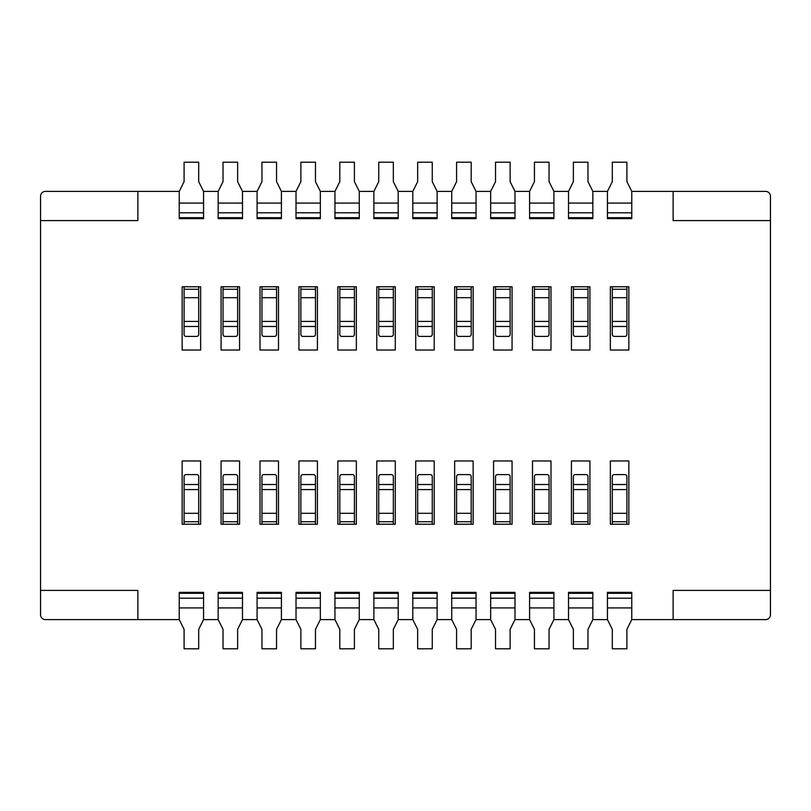 <?xml version="1.0" encoding="UTF-8"?>
<svg xmlns="http://www.w3.org/2000/svg" width="811" height="811" viewBox="0 0 811 811"><rect width="100%" height="100%" fill="white"/><g stroke="black" fill="none" stroke-linecap="round" stroke-linejoin="round"><path stroke-width="1.22" d="M673.13 191.396L673.13 220.592L770.45 220.592L770.45 196.262A4.866 4.866 0 0 0 765.584 191.396L631.769 191.396L631.769 218.646L607.439 218.646L607.439 203.074L607.439 212.806L631.769 212.806L631.769 203.074L607.439 203.074L607.439 191.396L592.841 191.396L592.841 218.646L568.511 218.646L568.511 203.074L568.511 212.806L592.841 212.806L592.841 203.074L568.511 203.074L568.511 191.396L553.913 191.396L553.913 218.646L529.583 218.646L529.583 203.074L529.583 212.806L553.913 212.806L553.913 203.074L529.583 203.074L529.583 191.396L514.985 191.396L514.985 218.646L490.655 218.646L490.655 203.074L490.655 212.806L514.985 212.806L514.985 203.074L490.655 203.074L490.655 191.396L476.057 191.396L476.057 218.646L451.727 218.646L451.727 203.074L451.727 212.806L476.057 212.806L476.057 203.074L451.727 203.074L451.727 191.396L437.129 191.396L437.129 218.646L412.799 218.646L412.799 203.074L412.799 212.806L437.129 212.806L437.129 203.074L412.799 203.074L412.799 191.396L398.201 191.396L398.201 218.646L373.871 218.646L373.871 203.074L373.871 212.806L398.201 212.806L398.201 203.074L373.871 203.074L373.871 191.396L359.273 191.396L359.273 218.646L334.943 218.646L334.943 203.074L334.943 212.806L359.273 212.806L359.273 203.074L334.943 203.074L334.943 191.396L320.345 191.396L320.345 218.646L296.015 218.646L296.015 203.074L296.015 212.806L320.345 212.806L320.345 203.074L296.015 203.074L296.015 191.396L281.417 191.396L281.417 218.646L257.087 218.646L257.087 203.074L257.087 212.806L281.417 212.806L281.417 203.074L257.087 203.074L257.087 191.396L242.489 191.396L242.489 218.646L218.159 218.646L218.159 203.074L218.159 212.806L242.489 212.806L242.489 203.074L218.159 203.074L218.159 191.396L203.561 191.396L203.561 218.646L179.231 218.646L179.231 203.074L179.231 212.806L203.561 212.806L203.561 203.074L179.231 203.074L179.231 191.396L137.87 191.396L137.87 220.592L40.55 220.592L40.55 196.262A4.866 4.866 0 0 1 45.416 191.396L137.87 191.396M628.849 460.972L628.849 524.23L610.359 524.23L610.359 460.972L628.849 460.972M589.921 460.972L589.921 524.23L571.431 524.23L571.431 460.972L589.921 460.972M550.993 460.972L550.993 524.23L532.503 524.23L532.503 460.972L550.993 460.972M512.065 460.972L512.065 524.23L493.575 524.23L493.575 460.972L512.065 460.972M473.137 460.972L473.137 524.23L454.647 524.23L454.647 460.972L473.137 460.972M434.209 460.972L434.209 524.23L415.719 524.23L415.719 460.972L434.209 460.972M395.281 460.972L395.281 524.23L376.791 524.23L376.791 460.972L395.281 460.972M356.353 460.972L356.353 524.23L337.863 524.23L337.863 460.972L356.353 460.972M317.425 460.972L317.425 524.23L298.935 524.23L298.935 460.972L317.425 460.972M278.497 460.972L278.497 524.23L260.007 524.23L260.007 460.972L278.497 460.972M239.569 460.972L239.569 524.23L221.079 524.23L221.079 460.972L239.569 460.972M200.641 460.972L200.641 524.23L182.151 524.23L182.151 460.972L200.641 460.972M200.641 286.77L200.641 350.028L182.151 350.028L182.151 286.77L200.641 286.77M239.569 286.77L239.569 350.028L221.079 350.028L221.079 286.77L239.569 286.77M278.497 286.77L278.497 350.028L260.007 350.028L260.007 286.77L278.497 286.77M317.425 286.77L317.425 350.028L298.935 350.028L298.935 286.77L317.425 286.77M356.353 286.77L356.353 350.028L337.863 350.028L337.863 286.77L356.353 286.77M395.281 286.77L395.281 350.028L376.791 350.028L376.791 286.77L395.281 286.77M434.209 286.77L434.209 350.028L415.719 350.028L415.719 286.77L434.209 286.77M473.137 286.77L473.137 350.028L454.647 350.028L454.647 286.77L473.137 286.77M512.065 286.77L512.065 350.028L493.575 350.028L493.575 286.77L512.065 286.77M550.993 286.77L550.993 350.028L532.503 350.028L532.503 286.77L550.993 286.77M589.921 286.77L589.921 350.028L571.431 350.028L571.431 286.77L589.921 286.77M628.849 286.77L628.849 350.028L610.359 350.028L610.359 286.77L628.849 286.77M137.87 590.408L40.55 590.408L40.55 614.738A4.866 4.866 0 0 0 45.416 619.604L137.87 619.604L137.87 590.408M673.13 590.408L770.45 590.408L770.45 614.738A4.866 4.866 0 0 1 765.584 619.604L673.13 619.604L673.13 590.408M607.439 592.354L631.769 592.354L631.769 607.926L631.769 598.194L607.439 598.194L607.439 607.926L607.439 592.354L607.439 593.328L631.769 593.328L631.769 592.354M568.511 592.354L592.841 592.354L592.841 607.926L592.841 598.194L568.511 598.194L568.511 607.926L568.511 592.354L568.511 593.328L592.841 593.328L592.841 592.354M529.583 592.354L553.913 592.354L553.913 607.926L553.913 598.194L529.583 598.194L529.583 607.926L529.583 592.354L529.583 593.328L553.913 593.328L553.913 592.354M490.655 592.354L514.985 592.354L514.985 607.926L514.985 598.194L490.655 598.194L490.655 607.926L490.655 592.354L490.655 593.328L514.985 593.328L514.985 592.354M451.727 592.354L476.057 592.354L476.057 607.926L476.057 598.194L451.727 598.194L451.727 607.926L451.727 592.354L451.727 593.328L476.057 593.328L476.057 592.354M412.799 592.354L437.129 592.354L437.129 607.926L437.129 598.194L412.799 598.194L412.799 607.926L412.799 592.354L412.799 593.328L437.129 593.328L437.129 592.354M373.871 592.354L398.201 592.354L398.201 607.926L398.201 598.194L373.871 598.194L373.871 607.926L373.871 592.354L373.871 593.328L398.201 593.328L398.201 592.354M334.943 592.354L359.273 592.354L359.273 607.926L359.273 598.194L334.943 598.194L334.943 607.926L334.943 592.354L334.943 593.328L359.273 593.328L359.273 592.354M296.015 592.354L320.345 592.354L320.345 607.926L320.345 598.194L296.015 598.194L296.015 607.926L296.015 592.354L296.015 593.328L320.345 593.328L320.345 592.354M257.087 592.354L281.417 592.354L281.417 607.926L281.417 598.194L257.087 598.194L257.087 607.926L257.087 592.354L257.087 593.328L281.417 593.328L281.417 592.354M218.159 592.354L242.489 592.354L242.489 607.926L242.489 598.194L218.159 598.194L218.159 607.926L218.159 592.354L218.159 593.328L242.489 593.328L242.489 592.354M770.45 590.408L770.45 220.592M40.55 220.592L40.55 590.408M203.561 592.354L203.561 607.926L203.561 598.194L179.231 598.194L179.231 607.926L179.231 592.354L203.561 592.354L203.561 593.328L179.231 593.328L179.231 592.354M137.87 619.604L179.231 619.604L184.097 629.336L184.097 648.8L198.695 648.8L198.695 629.336L203.561 619.604L218.159 619.604L218.159 607.926L242.489 607.926L242.489 619.604L257.087 619.604L257.087 607.926L281.417 607.926L281.417 619.604L296.015 619.604L296.015 607.926L320.345 607.926L320.345 619.604L334.943 619.604L334.943 607.926L359.273 607.926L359.273 619.604L373.871 619.604L373.871 607.926L398.201 607.926L398.201 619.604L412.799 619.604L412.799 607.926L437.129 607.926L437.129 619.604L451.727 619.604L451.727 607.926L476.057 607.926L476.057 619.604L490.655 619.604L490.655 607.926L514.985 607.926L514.985 619.604L529.583 619.604L529.583 607.926L553.913 607.926L553.913 619.604L568.511 619.604L568.511 607.926L592.841 607.926L592.841 619.604L607.439 619.604L607.439 607.926L631.769 607.926L631.769 619.604L673.13 619.604M456.593 297.688L471.191 297.688L471.191 334.456A1.946 1.946 0 0 1 469.245 336.403L458.539 336.403A1.946 1.946 0 0 1 456.593 334.456L456.593 289.253L471.191 289.253L471.191 286.77M451.727 218.646L451.727 217.672L476.057 217.672L476.057 218.646M476.057 191.396L471.191 181.664L471.191 162.2L456.593 162.2L456.593 181.664L451.727 191.396M471.191 297.688L471.191 289.253M456.593 286.77L456.593 289.253M471.191 513.312L456.593 513.312L456.593 476.544A1.946 1.946 0 0 1 458.539 474.597L469.245 474.597A1.946 1.946 0 0 1 471.191 476.544L471.191 521.747L456.593 521.747L456.593 524.23M451.727 619.604L456.593 629.336L456.593 648.8L471.191 648.8L471.191 629.336L476.057 619.604M456.593 513.312L456.593 521.747M471.191 524.23L471.191 521.747M432.263 513.312L417.665 513.312L417.665 476.544A1.946 1.946 0 0 1 419.611 474.597L430.317 474.597A1.946 1.946 0 0 1 432.263 476.544L432.263 521.747L417.665 521.747L417.665 524.23M412.799 619.604L417.665 629.336L417.665 648.8L432.263 648.8L432.263 629.336L437.129 619.604M417.665 513.312L417.665 521.747M432.263 524.23L432.263 521.747M417.665 297.688L432.263 297.688L432.263 334.456A1.946 1.946 0 0 1 430.317 336.403L419.611 336.403A1.946 1.946 0 0 1 417.665 334.456L417.665 289.253L432.263 289.253L432.263 286.77M412.799 218.646L412.799 217.672L437.129 217.672L437.129 218.646M437.129 191.396L432.263 181.664L432.263 162.2L417.665 162.2L417.665 181.664L412.799 191.396M432.263 297.688L432.263 289.253M417.665 286.77L417.665 289.253M315.479 513.312L300.881 513.312L300.881 476.544A1.946 1.946 0 0 1 302.827 474.597L313.533 474.597A1.946 1.946 0 0 1 315.479 476.544L315.479 521.747L300.881 521.747L300.881 524.23M296.015 619.604L300.881 629.336L300.881 648.8L315.479 648.8L315.479 629.336L320.345 619.604M300.881 513.312L300.881 521.747M315.479 524.23L315.479 521.747M300.881 297.688L315.479 297.688L315.479 334.456A1.946 1.946 0 0 1 313.533 336.403L302.827 336.403A1.946 1.946 0 0 1 300.881 334.456L300.881 289.253L315.479 289.253L315.479 286.77M296.015 218.646L296.015 217.672L320.345 217.672L320.345 218.646M320.345 191.396L315.479 181.664L315.479 162.2L300.881 162.2L300.881 181.664L296.015 191.396M315.479 297.688L315.479 289.253M300.881 286.77L300.881 289.253M378.737 297.688L393.335 297.688L393.335 334.456A1.946 1.946 0 0 1 391.389 336.403L380.683 336.403A1.946 1.946 0 0 1 378.737 334.456L378.737 289.253L393.335 289.253L393.335 286.77M373.871 218.646L373.871 217.672L398.201 217.672L398.201 218.646M398.201 191.396L393.335 181.664L393.335 162.2L378.737 162.2L378.737 181.664L373.871 191.396M393.335 297.688L393.335 289.253M378.737 286.77L378.737 289.253M393.335 513.312L378.737 513.312L378.737 476.544A1.946 1.946 0 0 1 380.683 474.597L391.389 474.597A1.946 1.946 0 0 1 393.335 476.544L393.335 521.747L378.737 521.747L378.737 524.23M373.871 619.604L378.737 629.336L378.737 648.8L393.335 648.8L393.335 629.336L398.201 619.604M378.737 513.312L378.737 521.747M393.335 524.23L393.335 521.747M184.097 297.688L198.695 297.688L198.695 334.456A1.946 1.946 0 0 1 196.749 336.403L186.043 336.403A1.946 1.946 0 0 1 184.097 334.456L184.097 289.253L198.695 289.253L198.695 286.77M179.231 218.646L179.231 217.672L203.561 217.672L203.561 218.646M203.561 191.396L198.695 181.664L198.695 162.2L184.097 162.2L184.097 181.664L179.231 191.396M198.695 297.688L198.695 289.253M184.097 286.77L184.097 289.253M198.695 513.312L184.097 513.312L184.097 476.544A1.946 1.946 0 0 1 186.043 474.597L196.749 474.597A1.946 1.946 0 0 1 198.695 476.544L198.695 521.747L184.097 521.747L184.097 524.23M179.231 619.604L179.231 607.926L203.561 607.926L203.561 619.604M184.097 513.312L184.097 521.747M198.695 524.23L198.695 521.747M223.025 297.688L237.623 297.688L237.623 334.456A1.946 1.946 0 0 1 235.677 336.403L224.971 336.403A1.946 1.946 0 0 1 223.025 334.456L223.025 289.253L237.623 289.253L237.623 286.77M218.159 218.646L218.159 217.672L242.489 217.672L242.489 218.646M242.489 191.396L237.623 181.664L237.623 162.2L223.025 162.2L223.025 181.664L218.159 191.396M237.623 297.688L237.623 289.253M223.025 286.77L223.025 289.253M237.623 513.312L223.025 513.312L223.025 476.544A1.946 1.946 0 0 1 224.971 474.597L235.677 474.597A1.946 1.946 0 0 1 237.623 476.544L237.623 521.747L223.025 521.747L223.025 524.23M218.159 619.604L223.025 629.336L223.025 648.8L237.623 648.8L237.623 629.336L242.489 619.604M223.025 513.312L223.025 521.747M237.623 524.23L237.623 521.747M261.953 297.688L276.551 297.688L276.551 334.456A1.946 1.946 0 0 1 274.605 336.403L263.899 336.403A1.946 1.946 0 0 1 261.953 334.456L261.953 289.253L276.551 289.253L276.551 286.77M257.087 218.646L257.087 217.672L281.417 217.672L281.417 218.646M281.417 191.396L276.551 181.664L276.551 162.2L261.953 162.2L261.953 181.664L257.087 191.396M276.551 297.688L276.551 289.253M261.953 286.77L261.953 289.253M276.551 513.312L261.953 513.312L261.953 476.544A1.946 1.946 0 0 1 263.899 474.597L274.605 474.597A1.946 1.946 0 0 1 276.551 476.544L276.551 521.747L261.953 521.747L261.953 524.23M257.087 619.604L261.953 629.336L261.953 648.8L276.551 648.8L276.551 629.336L281.417 619.604M261.953 513.312L261.953 521.747M276.551 524.23L276.551 521.747M339.809 297.688L354.407 297.688L354.407 334.456A1.946 1.946 0 0 1 352.461 336.403L341.755 336.403A1.946 1.946 0 0 1 339.809 334.456L339.809 289.253L354.407 289.253L354.407 286.77M334.943 218.646L334.943 217.672L359.273 217.672L359.273 218.646M359.273 191.396L354.407 181.664L354.407 162.2L339.809 162.2L339.809 181.664L334.943 191.396M354.407 297.688L354.407 289.253M339.809 286.77L339.809 289.253M354.407 513.312L339.809 513.312L339.809 476.544A1.946 1.946 0 0 1 341.755 474.597L352.461 474.597A1.946 1.946 0 0 1 354.407 476.544L354.407 521.747L339.809 521.747L339.809 524.23M334.943 619.604L339.809 629.336L339.809 648.8L354.407 648.8L354.407 629.336L359.273 619.604M339.809 513.312L339.809 521.747M354.407 524.23L354.407 521.747M495.521 297.688L510.119 297.688L510.119 334.456A1.946 1.946 0 0 1 508.173 336.403L497.467 336.403A1.946 1.946 0 0 1 495.521 334.456L495.521 289.253L510.119 289.253L510.119 286.77M490.655 218.646L490.655 217.672L514.985 217.672L514.985 218.646M514.985 191.396L510.119 181.664L510.119 162.2L495.521 162.2L495.521 181.664L490.655 191.396M510.119 297.688L510.119 289.253M495.521 286.77L495.521 289.253M510.119 513.312L495.521 513.312L495.521 476.544A1.946 1.946 0 0 1 497.467 474.597L508.173 474.597A1.946 1.946 0 0 1 510.119 476.544L510.119 521.747L495.521 521.747L495.521 524.23M490.655 619.604L495.521 629.336L495.521 648.8L510.119 648.8L510.119 629.336L514.985 619.604M495.521 513.312L495.521 521.747M510.119 524.23L510.119 521.747M534.449 297.688L549.047 297.688L549.047 334.456A1.946 1.946 0 0 1 547.101 336.403L536.395 336.403A1.946 1.946 0 0 1 534.449 334.456L534.449 289.253L549.047 289.253L549.047 286.77M529.583 218.646L529.583 217.672L553.913 217.672L553.913 218.646M553.913 191.396L549.047 181.664L549.047 162.2L534.449 162.2L534.449 181.664L529.583 191.396M549.047 297.688L549.047 289.253M534.449 286.77L534.449 289.253M549.047 513.312L534.449 513.312L534.449 476.544A1.946 1.946 0 0 1 536.395 474.597L547.101 474.597A1.946 1.946 0 0 1 549.047 476.544L549.047 521.747L534.449 521.747L534.449 524.23M529.583 619.604L534.449 629.336L534.449 648.8L549.047 648.8L549.047 629.336L553.913 619.604M534.449 513.312L534.449 521.747M549.047 524.23L549.047 521.747M573.377 297.688L587.975 297.688L587.975 334.456A1.946 1.946 0 0 1 586.029 336.403L575.323 336.403A1.946 1.946 0 0 1 573.377 334.456L573.377 289.253L587.975 289.253L587.975 286.77M568.511 218.646L568.511 217.672L592.841 217.672L592.841 218.646M592.841 191.396L587.975 181.664L587.975 162.2L573.377 162.2L573.377 181.664L568.511 191.396M587.975 297.688L587.975 289.253M573.377 286.77L573.377 289.253M587.975 513.312L573.377 513.312L573.377 476.544A1.946 1.946 0 0 1 575.323 474.597L586.029 474.597A1.946 1.946 0 0 1 587.975 476.544L587.975 521.747L573.377 521.747L573.377 524.23M568.511 619.604L573.377 629.336L573.377 648.8L587.975 648.8L587.975 629.336L592.841 619.604M573.377 513.312L573.377 521.747M587.975 524.23L587.975 521.747M612.305 297.688L626.903 297.688L626.903 334.456A1.946 1.946 0 0 1 624.957 336.403L614.251 336.403A1.946 1.946 0 0 1 612.305 334.456L612.305 289.253L626.903 289.253L626.903 286.77M607.439 218.646L607.439 217.672L631.769 217.672L631.769 218.646M631.769 191.396L626.903 181.664L626.903 162.2L612.305 162.2L612.305 181.664L607.439 191.396M626.903 297.688L626.903 289.253M612.305 286.77L612.305 289.253M626.903 513.312L612.305 513.312L612.305 476.544A1.946 1.946 0 0 1 614.251 474.597L624.957 474.597A1.946 1.946 0 0 1 626.903 476.544L626.903 521.747L612.305 521.747L612.305 524.23M607.439 619.604L612.305 629.336L612.305 648.8L626.903 648.8L626.903 629.336L631.769 619.604M612.305 513.312L612.305 521.747M626.903 524.23L626.903 521.747M471.191 321.42L456.593 321.42M471.191 326.488L456.593 326.488M456.593 489.58L471.191 489.58M456.593 484.512L471.191 484.512M417.665 489.58L432.263 489.58M417.665 484.512L432.263 484.512M432.263 321.42L417.665 321.42M432.263 326.488L417.665 326.488M300.881 489.58L315.479 489.58M300.881 484.512L315.479 484.512M315.479 321.42L300.881 321.42M315.479 326.488L300.881 326.488M393.335 321.42L378.737 321.42M393.335 326.488L378.737 326.488M378.737 489.58L393.335 489.58M378.737 484.512L393.335 484.512M198.695 321.42L184.097 321.42M198.695 326.488L184.097 326.488M184.097 489.58L198.695 489.58M184.097 484.512L198.695 484.512M237.623 321.42L223.025 321.42M237.623 326.488L223.025 326.488M223.025 489.58L237.623 489.58M223.025 484.512L237.623 484.512M276.551 321.42L261.953 321.42M276.551 326.488L261.953 326.488M261.953 489.58L276.551 489.58M261.953 484.512L276.551 484.512M354.407 321.42L339.809 321.42M354.407 326.488L339.809 326.488M339.809 489.58L354.407 489.58M339.809 484.512L354.407 484.512M510.119 321.42L495.521 321.42M510.119 326.488L495.521 326.488M495.521 489.58L510.119 489.58M495.521 484.512L510.119 484.512M549.047 321.42L534.449 321.42M549.047 326.488L534.449 326.488M534.449 489.58L549.047 489.58M534.449 484.512L549.047 484.512M587.975 321.42L573.377 321.42M587.975 326.488L573.377 326.488M573.377 489.58L587.975 489.58M573.377 484.512L587.975 484.512M626.903 321.42L612.305 321.42M626.903 326.488L612.305 326.488M612.305 489.58L626.903 489.58M612.305 484.512L626.903 484.512"/></g></svg>
